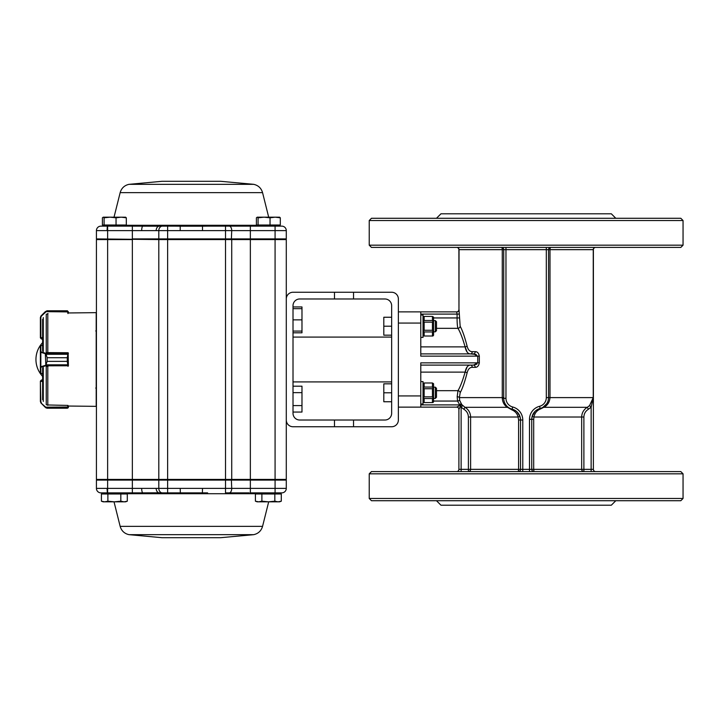 <?xml version="1.0" encoding="UTF-8"?>
<svg xmlns="http://www.w3.org/2000/svg" width="719" height="719" viewBox="0 0 719 719"><rect width="100%" height="100%" fill="white"/><g stroke="black" fill="none" stroke-linecap="round" stroke-linejoin="round"><path stroke-width="1.08" d="M353.541 426.744L391.648 426.744A6.723 6.723 0 0 0 398.371 420.022L398.371 395.926L398.371 407.134L420.786 407.134L420.786 395.926L398.371 395.926L398.371 298.978A6.723 6.723 0 0 0 391.648 292.256L293.01 292.256A6.723 6.723 0 0 0 286.288 298.978L286.288 420.022A6.723 6.723 0 0 0 293.01 426.744L353.541 426.744L353.541 420.022L334.488 420.022L334.488 426.744M353.541 292.256L353.541 298.978L384.917 298.978A6.723 6.723 0 0 1 391.648 305.701L391.648 413.299A6.723 6.723 0 0 1 384.917 420.022L353.541 420.022M334.488 420.022L299.742 420.022A6.723 6.723 0 0 1 293.01 413.299L293.01 305.701A6.723 6.723 0 0 1 299.742 298.978L353.541 298.978M334.488 298.978L334.488 292.256M249.151 492.866L227.707 492.866M161.982 537.695L220.733 537.695L253.717 534.666L128.998 534.666L161.982 537.695L220.733 537.695M172.12 492.866L207.611 492.866L207.396 493.71L175.319 493.71L175.103 492.866L160.849 492.866L167.626 492.866L167.626 480.094L96.427 480.094L96.427 488.381L107.634 488.381L107.634 479.42L158.809 479.42L158.809 239.58L96.427 238.906L96.427 230.619L107.634 230.619L107.634 239.58L96.427 239.58L96.427 479.42L107.634 479.42L107.634 239.58L132.359 239.58L132.359 488.381L158.809 488.381L158.809 480.094L159.339 479.42M175.319 493.71L141.499 493.71A1.123 0.701 90 0 0 140.816 492.866L100.912 492.866L104.561 492.866L103.446 493.98L104.561 492.866L124.153 492.866L125.277 493.98M225.317 226.134L207.611 226.134L229.244 226.134L207.611 226.134L207.396 225.29L175.319 225.29L175.103 226.134L175.903 226.134M180.244 226.134L160.849 226.134L167.626 226.134L167.626 238.906L132.359 238.906L132.359 230.619L158.809 230.619L158.809 238.906L159.339 239.58M161.982 181.305L220.733 181.305L253.717 184.334L128.998 184.334L161.982 181.305L220.733 181.305M175.319 225.29L141.499 225.29A1.123 0.701 -90 0 1 140.816 226.134L100.912 226.134A4.485 4.485 0 0 0 96.427 230.619A4.485 4.485 0 0 1 100.912 226.134A4.485 4.485 0 0 0 96.427 230.619M286.288 296.399L286.288 311.642M286.288 406.972L286.288 479.42L275.08 479.42L275.08 238.906L167.626 238.906L167.626 239.58L158.809 239.58M96.427 387.406L95.753 388.08M257.438 493.98L258.561 492.866L281.803 492.866A4.485 4.485 0 0 0 286.288 488.381L286.288 480.094L275.08 480.094L275.08 479.42L167.626 479.42L167.626 239.58L225.523 239.58L225.523 230.619L250.356 230.619L250.356 239.58L286.288 239.58L286.288 479.42M231.725 479.42L231.725 239.58L225.523 239.58L225.523 480.094L167.626 480.094L167.626 479.42L158.809 479.42M231.725 239.58L250.356 239.58L250.356 480.094L225.523 480.094L225.523 488.381L250.356 488.381L250.356 480.094L275.08 480.094L275.08 488.381L286.288 488.381L286.288 480.094L285.614 479.42L286.288 480.094M286.288 312.028L286.288 239.58M281.803 226.134A4.485 4.485 0 0 1 286.288 230.619A4.485 4.485 0 0 0 281.803 226.134L229.244 226.134A4.485 2.481 90 0 1 231.725 230.619L231.356 239.58M286.288 230.619L286.288 238.906L275.08 238.906L275.08 230.619L286.288 230.619L286.288 238.906L285.614 239.58L286.288 238.906M97.101 239.58L96.427 238.906M159.124 225.371L158.818 226.206L132.359 226.134L132.359 230.619L107.634 230.619L107.634 226.134M207.611 226.134L202.506 226.197L202.506 230.619L225.523 230.619L225.523 226.134M202.354 225.362L202.506 226.197L180.208 226.197L180.208 230.619L202.506 230.619M180.361 225.362L180.208 226.197L175.103 226.134M161.263 225.29L160.849 226.134L158.818 226.206A4.485 3.173 90 0 0 156.185 230.619M143.315 225.371A1.123 0.692 -85.2 0 1 142.713 226.206A4.485 1.24 90 0 0 141.679 230.619M286.288 488.381A4.485 4.485 0 0 1 281.803 492.866L250.356 492.866L250.356 488.381L275.08 488.381L275.08 492.866M202.354 493.638L202.506 488.381L225.523 488.381L225.523 492.866L229.244 492.866A4.485 2.481 -90 0 0 231.725 488.381L231.356 479.42M97.101 479.42L96.427 480.094M180.361 493.638L180.208 488.381L202.506 488.381M140.816 492.866L158.818 492.794A4.485 3.173 -90 0 1 156.185 488.381M159.124 493.629L158.818 492.794L160.849 492.866L161.263 493.71M143.315 493.629A1.123 0.692 85.2 0 0 142.713 492.794A4.485 1.24 -90 0 1 141.679 488.381M100.912 492.866A4.485 4.485 0 0 1 96.427 488.381A4.485 4.485 0 0 0 100.912 492.866A4.485 4.485 0 0 1 96.427 488.381M116.047 225.02L104.093 225.02L104.093 217.803L110.07 217.174L116.047 217.803L116.047 225.02L126.319 225.02L126.319 217.803L125.474 217.174M116.047 217.803L121.178 217.174L126.319 217.803M104.093 225.02L102.404 225.02L102.404 217.803L103.248 217.174L104.093 217.803M102.404 217.803L103.248 217.174L125.663 217.21M250.356 226.134L250.356 230.619L275.08 230.619L275.08 226.134L278.154 226.134L279.278 225.02M270.038 225.02L258.085 225.02L258.085 217.803L264.062 217.174L270.038 217.803L270.038 225.02L280.311 225.02L280.311 217.803L279.466 217.174M258.085 225.02L256.404 225.02L256.404 217.803L257.24 217.174L275.179 217.174L270.038 217.803L275.179 217.174L280.311 217.803M256.404 217.803L257.24 217.174L258.085 217.803M275.179 217.174L279.664 217.21M261.887 493.98L281.3 493.98L281.3 501.197L278.064 501.826L274.829 501.197L268.358 501.826L261.887 501.197L258.651 501.826L255.416 501.197L258.651 501.826L257.15 501.826L255.416 501.197L255.416 493.98L261.887 493.98L261.887 501.197M274.829 493.98L274.829 501.197M279.565 501.826L281.3 501.197L279.565 501.826L258.651 501.826M107.886 493.98L127.299 493.98L127.299 501.197L124.063 501.826L120.828 501.197L114.357 501.826L107.886 501.197L104.65 501.826L101.415 501.197L104.65 501.826L103.15 501.826L101.415 501.197L101.415 493.98L107.886 493.98L107.886 501.197M120.828 493.98L120.828 501.197M127.299 501.197L125.564 501.826L104.65 501.826M40.39 381.349L40.39 401.508L40.39 381.097L41.513 379.974L40.839 381.421L42.628 381.421M40.39 401.508L41.046 403.089L45.324 407.367L47.112 408.221L67.289 408.212L67.963 405.417L46.933 404.959M68.404 406.037L68.404 407.026L68.404 406.037L96.202 406.352L96.202 312.648L68.404 312.963L68.404 311.938L68.404 312.963M40.776 402.757L45.648 407.161L68.404 407.026L67.289 408.212L68.161 407.799L68.404 407.107L67.963 407.251M67.289 408.212L46.933 408.212L41.046 403.062L40.839 401.606L41.36 402.874M67.451 408.203L68.305 407.583M68.161 407.781L45.962 407.889M42.628 373.664L40.39 373.215L40.39 345.758L42.628 345.309M46.933 366.474L48.038 366.357M67.963 366.331L67.289 361.369L47.112 361.369L45.648 365.809L47.112 361.351L47.112 357.729L45.845 353.442L47.112 357.711L67.289 357.711L67.963 353.308L67.963 352.741L46.933 352.598M45.845 365.638L45.324 353.703L45.845 353.442M47.112 361.369L67.289 361.351L68.404 365.36L67.963 365.773L45.648 365.809L41.36 367.103L40.839 367.49L40.839 373.619L40.839 345.309M68.143 352.777L68.404 365.908M68.404 353.164L67.289 357.729L47.112 357.711M45.962 364.812L68.161 364.812M41.36 367.103L41.046 366.681L45.324 365.378M40.839 367.49L40.39 367.058M45.324 353.703L41.046 352.382L41.36 351.959L45.648 353.272L67.963 353.308M68.161 354.278L45.962 354.278M40.39 351.995L41.36 351.959M45.845 311.498L47.112 310.788L41.36 316.117L40.839 317.394L40.839 337.894L41.513 339.017L40.39 337.894L40.39 317.492L40.39 337.642M46.933 314.032L48.038 313.574M67.963 313.574L67.289 310.788L68.404 311.884L67.289 310.779L47.112 310.788L45.324 311.624L41.046 315.902L40.39 317.492M68.404 311.911L45.324 311.651L40.776 316.234M40.839 317.394L41.36 316.117M46.933 310.779L67.451 310.788M68.404 365.36L67.963 365.809M42.628 319.29L42.628 350.989M42.628 368.011L42.628 399.71M40.839 337.894L41.504 339.017L42.628 339.017L42.628 342.621A24.662 24.662 0 0 0 42.628 376.379M615.806 218.279L611.321 213.795L440.963 213.795L436.478 218.279M615.806 500.721L611.321 505.205L440.963 505.205L436.478 500.721M420.786 323.074L398.371 323.074L398.371 311.866L420.786 311.866L420.786 356.139L477.758 356.139L473.524 353.892L420.786 353.892M456.646 247.417A2.238 2.238 0 0 1 458.893 249.664L458.965 309.772L458.965 249.664A2.238 2.166 90 0 0 456.799 247.417A2.238 2.238 90 0 1 459.037 249.664L458.965 309.772A2.238 2.103 -45 0 1 456.799 311.938A2.238 2.166 -13.9 0 0 459.037 309.772L459.324 314.104L457.095 314.104L456.646 311.866L420.786 311.866M459.324 314.104L460.16 326.255C462.38 330.246 464.69 336.852 467.089 346.055C468.006 349.776 469.732 351.645 472.248 351.654A2.238 1.798 -90 0 1 470.451 353.892C467.817 353.847 466.047 351.519 465.121 346.891C462.623 338.218 460.232 332.034 457.967 328.331C457.347 326.318 457.059 322.849 457.095 317.942L433.566 317.942M476.958 364.138L473.524 365.108L477.758 362.861L420.786 362.861L420.786 395.926M420.786 407.134L456.646 407.134L460.034 405.444L457.545 401.058L457.176 396.744L457.967 390.669C460.223 386.993 462.614 380.809 465.121 372.109C466.038 367.49 467.817 365.162 470.451 365.108A2.238 1.798 90 0 1 472.248 367.346C469.732 367.346 468.015 369.215 467.089 372.945C464.699 382.122 462.389 388.718 460.16 392.745L459.405 397.607L459.702 400.483L461.778 404.599L464.977 407.314C468.572 409.551 470.451 412.787 470.612 417.02L518.093 417.02C517.213 413.605 515.172 411.241 511.991 409.92L507.443 407.314C504.352 405.471 502.626 402.433 502.275 398.2L502.275 249.664A2.238 0.8 90 0 0 501.485 247.417A2.238 2.238 0 0 1 503.722 249.664L458.893 249.664M470.451 353.892L476.248 354.458M473.524 353.892A2.238 1.699 -90 0 0 475.223 351.654C477.38 351.663 478.737 353.155 479.312 356.139L479.312 362.861C478.746 365.836 477.38 367.328 475.223 367.346A2.238 1.699 90 0 0 473.524 365.108L420.786 365.108M467.089 346.055A2.238 0.827 -12.4 0 1 465.121 346.891L467.152 352.13M467.152 366.87L465.121 372.109A2.238 0.827 12.4 0 1 467.089 372.945M456.646 471.583A2.238 2.238 0 0 0 458.893 469.336L458.893 409.372L460.582 405.992L461.131 407.188L462.694 405.588M461.778 404.599L460.582 405.992L460.034 405.444L461.778 404.599M518.597 420.022L518.093 417.02L519.891 416.265L520.538 420.022L522.776 420.022L522.776 469.336L520.538 469.336L520.538 420.022L518.597 420.022L518.597 469.336L470.612 469.336L470.612 417.02L468.393 417.02C468.258 413.632 466.748 411.043 463.863 409.255L464.977 407.314L507.443 407.314A2.238 1.402 -54.4 0 1 508.405 407.43L508.405 407.43M515.918 410.953L512.126 409.174A11.207 11.207 0 0 1 503.722 398.317L503.722 249.664L546.314 249.664L546.314 397.607A8.97 8.97 0 0 1 539.592 406.289L540.149 408.455A11.207 11.207 0 0 0 531.745 419.312L531.745 469.336L522.776 469.336L522.776 471.583M516.889 411.753L519.891 416.265L516.889 411.753M529.499 471.583L529.499 419.312L531.745 419.312L532.114 416.445L535.053 411.358M542.953 407.314L546.782 403.656L542.953 407.314A2.238 1.213 60 0 1 543.753 407.314L540.337 409.03C536.85 410.477 534.729 413.146 533.965 417.02L533.687 419.312L531.745 419.312A11.207 11.207 0 0 1 540.149 408.455A11.207 11.207 0 0 0 548.552 397.607A11.207 11.207 0 0 1 540.149 408.455L540.337 409.03M546.314 247.417L546.314 249.664L548.552 249.664L548.552 397.607L546.314 397.607M502.275 398.2L503.722 398.317A11.207 11.207 0 0 0 512.126 409.174A11.207 11.207 0 0 1 520.538 420.022A11.207 11.207 0 0 0 512.126 409.174L511.991 409.92M589.58 405.588L593.247 397.607L593.247 249.664L593.31 397.607L591.144 407.188L589.58 405.588L587.297 407.314C583.711 409.56 581.833 412.796 581.671 417.02L533.965 417.02L532.114 416.445M548.552 397.607L549.999 397.607C549.586 402.245 547.501 405.48 543.753 407.314L587.297 407.314L588.412 409.255C585.527 411.043 584.026 413.632 583.891 417.02L581.671 417.02L581.671 469.336A2.238 2.22 -90 0 0 583.891 471.583L583.891 417.02M595.629 471.583A2.238 2.238 0 0 1 593.391 469.336L593.391 249.664A2.238 2.238 0 0 1 595.629 247.417M683.05 498.474L683.05 473.821L680.812 471.583L371.471 471.583L369.224 473.821L369.224 498.474L683.05 498.474L680.812 500.721L371.471 500.721L369.224 498.474M593.391 469.336L533.687 469.336L533.983 471.583A2.238 2.238 0 0 1 531.745 469.336L533.687 469.336L533.687 419.312M518.291 471.583A2.238 2.238 0 0 0 520.538 469.336L518.597 469.336L518.291 471.583M468.393 417.02L468.393 471.583A2.238 2.22 90 0 0 470.612 469.336L458.893 469.336M550.799 247.417A2.238 0.8 -90 0 0 549.999 249.664L548.552 249.664A2.238 2.238 0 0 1 550.799 247.417A2.238 2.238 0 0 0 548.552 249.664M593.391 249.664L593.31 249.664A2.238 2.166 -90 0 1 595.485 247.417A2.238 2.238 -90 0 0 593.247 249.664L549.999 249.664L549.999 397.607L593.31 397.607M371.471 247.417L680.812 247.417L683.05 245.179L369.224 245.179L371.471 247.417M369.224 245.179L369.224 220.526L371.471 218.279L680.812 218.279L683.05 220.526L683.05 245.179M458.893 309.628A2.238 2.238 0 0 1 456.646 311.866A2.238 2.238 0 0 0 458.893 309.628M460.16 326.255A2.238 2.04 -26 0 1 457.967 328.331L436.478 328.331M456.646 407.134A2.238 2.238 0 0 1 458.893 409.372A2.238 2.238 0 0 0 456.646 407.134M420.786 404.896L459.252 404.896L461.122 403.674M433.566 401.058L457.545 401.058L459.702 400.483M457.176 396.744A2.238 0.863 -177 0 1 459.405 397.607L503.722 397.607M436.478 390.669L457.967 390.669A2.238 2.04 -154 0 1 460.16 392.745M683.05 473.821L369.224 473.821M369.224 220.526L683.05 220.526M293.01 332.807L301.98 332.807L301.98 306.941L293.01 306.941M293.01 412.059L301.98 412.059L301.98 386.193L293.01 386.193M293.01 405.597L301.98 405.597M293.01 392.655L301.98 392.655M293.01 331.082L301.98 331.082M293.01 308.667L301.98 308.667M293.01 319.874L301.98 319.874M391.648 326.21L391.648 335.18L383.802 335.18L383.802 317.25L391.648 317.25L391.648 326.21L383.802 326.21M433.566 331.819L435.355 331.819L435.355 320.611L433.566 320.611M435.355 331.819L436.478 330.695L436.478 321.726L435.355 320.611M420.786 315.003L423.024 315.003L423.024 337.418L420.786 337.418M432.443 320.476L432.443 316.423L424.147 316.423L424.147 320.476L432.443 320.476L432.928 321.312L432.443 322.157L424.147 322.157L424.147 330.273L432.443 330.273L432.443 322.157M432.443 336.007L432.443 331.953L424.147 331.953L424.147 336.007L432.928 336.007L433.566 335.27L433.566 330.74L432.443 331.953M432.443 316.423L433.566 317.151L433.566 330.74M423.024 317.151L424.147 316.423M423.024 321.681L423.662 321.312L424.147 322.157M424.147 320.476L423.662 321.312M423.024 330.74L424.147 331.953M424.147 330.273L423.662 331.108M423.024 335.27L424.147 336.007M433.566 321.681L432.928 321.312M432.443 330.273L432.928 331.108M391.648 392.79L391.648 401.75L383.802 401.75L383.802 383.82L391.648 383.82L391.648 392.79L383.802 392.79M433.566 398.389L435.355 398.389L435.355 387.182L433.566 387.182M435.355 398.389L436.478 397.274L436.478 388.305L435.355 387.182M420.786 381.582L423.024 381.582L423.024 403.997L420.786 403.997M432.443 387.047L432.443 382.993L424.147 382.993L424.147 387.047L432.443 387.047L432.928 387.892L432.443 388.727L424.147 388.727L424.147 396.843L432.443 396.843L432.443 388.727M432.443 402.577L432.443 398.524L424.147 398.524L424.147 402.577L432.928 402.577L433.566 401.849L433.566 397.319L432.443 398.524M432.443 382.993L433.566 383.73L433.566 397.319M423.024 383.73L424.147 382.993M423.024 388.26L423.662 387.892L424.147 388.727M424.147 387.047L423.662 387.892M423.024 397.319L424.147 398.524M424.147 396.843L423.662 397.688M423.024 401.849L424.147 402.577M433.566 388.26L432.928 387.892M432.443 396.843L432.928 397.688M128.998 534.666C124.432 533.624 121.484 530.856 120.163 526.371L262.561 526.371C261.231 530.856 258.283 533.624 253.717 534.666M257.717 493.71L207.396 493.71M141.499 493.71L125.007 493.71M128.998 184.334C124.432 185.376 121.484 188.144 120.163 192.629L262.561 192.629C261.231 188.144 258.283 185.376 253.717 184.334M141.499 225.29L125.007 225.29M257.717 225.29L207.396 225.29M162.332 226.134A4.485 3.523 90 0 0 158.809 230.619L180.208 230.619M107.077 230.619L107.302 226.134M162.332 492.866A4.485 3.523 -90 0 1 158.809 488.381L180.208 488.381M107.634 492.866L107.634 488.381L132.359 488.381L132.359 492.866M107.077 488.381L107.302 492.866M41.513 379.974L42.628 379.974L41.504 379.974L40.839 381.097M40.39 381.295L40.839 401.606M48.038 352.741L47.068 352.598M40.839 373.619L42.628 373.619M40.39 345.785L42.628 345.363M40.839 345.363L40.839 351.564M67.289 361.369L67.289 357.711M40.39 337.696L42.628 337.571M67.289 310.788L47.112 310.788M43.284 317.564L43.284 351.519M43.284 367.481L43.284 401.436M46.241 366.223L46.241 404.644M46.241 314.356L46.241 352.777M47.805 313.691L47.805 352.732M47.805 366.339L47.805 405.309M420.786 346.891L465.121 346.891M479.312 356.139L477.758 356.139L477.758 362.861L479.312 362.861M420.786 372.109L465.121 372.109M420.786 314.104L457.095 314.104L457.095 317.942L459.324 317.942M475.223 351.654L472.248 351.654M472.248 367.346L475.223 367.346M461.131 471.583L461.131 407.188L463.863 409.255M512.126 409.174L512.692 406.999A8.97 8.97 0 0 1 505.969 398.317L505.969 247.417M512.692 406.999A13.445 13.445 0 0 1 522.776 420.022M529.499 419.312A13.445 13.445 0 0 1 539.592 406.289M503.722 398.317L505.969 398.317M591.144 471.583L591.144 407.188L588.412 409.255M533.983 471.583A2.238 2.238 0 0 1 531.745 469.336M262.561 526.371L268.69 501.826M120.163 526.371L114.024 501.826M120.163 192.629L114.024 217.174M262.561 192.629L268.69 217.174M95.753 330.92L96.427 331.594M124.153 226.134L125.277 225.02M104.561 226.134L103.446 225.02M258.561 226.134L257.438 225.02M278.154 492.866L279.278 493.98M103.15 501.826L101.415 501.197M40.839 373.664L40.39 373.215M41.504 339.017L42.628 339.017M534.954 411.466L532.132 416.364M391.648 337.085L293.01 337.085M391.648 381.915L293.01 381.915"/></g></svg>
